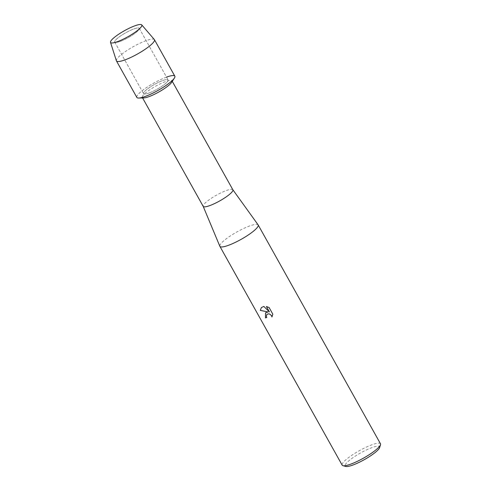 <?xml version="1.0" encoding="UTF-8"?>
<svg xmlns="http://www.w3.org/2000/svg" width="491" height="491" viewBox="0 0 491 491"><rect width="100%" height="100%" fill="white"/><g stroke="black" fill="none" stroke-linecap="round" stroke-linejoin="round"><path stroke-width="0.37" stroke-dasharray="2.46 1.84" d="M120.277 41.379A14.061 2.731 -29.2 0 0 138.585 30.111A14.061 2.731 -29.2 0 0 139.272 28.337A14.061 2.731 -29.2 0 0 133.724 29.012A14.061 2.731 -29.2 0 0 120.528 35.984A14.061 2.731 -29.2 0 0 114.722 42.054A14.061 2.731 -29.2 0 0 116.6 42.398A14.061 2.731 -29.2 0 0 120.277 41.379A14.061 2.731 -29.2 0 0 138.585 30.111A14.061 2.731 -29.2 0 0 139.272 28.337A14.061 2.731 -29.2 0 0 133.724 29.012A14.061 2.731 -29.2 0 0 120.528 35.984A14.061 2.731 -29.2 0 0 114.722 42.054A14.061 2.731 -29.2 0 0 116.6 42.398A14.061 2.731 -29.2 0 0 120.277 41.379M149.111 92.977A14.061 2.731 -29.2 0 0 162.306 86.005A14.061 2.731 -29.2 0 0 168.112 79.929A14.061 2.731 -29.2 0 0 162.564 80.61A14.061 2.731 -29.2 0 0 149.368 87.582A14.061 2.731 -29.2 0 0 143.562 93.652A14.061 2.731 -29.2 0 0 149.111 92.977A14.061 2.731 -29.2 0 0 162.306 86.005A14.061 2.731 -29.2 0 0 168.112 79.929A14.061 2.731 -29.2 0 0 162.564 80.61A14.061 2.731 -29.2 0 0 149.368 87.582A14.061 2.731 -29.2 0 0 143.562 93.652A14.061 2.731 -29.2 0 0 149.111 92.977M171.647 82.347A17.001 3.302 -29.2 0 0 171.991 80.855A17.001 3.302 -29.2 0 0 165.283 81.672A17.001 3.302 -29.2 0 0 149.332 90.099A17.001 3.302 -29.2 0 0 142.31 97.439A17.001 3.302 -29.2 0 0 143.765 97.924M166.535 77.112A21.764 4.229 -29.2 0 0 166.246 77.222A21.764 4.229 -29.2 0 0 143.145 89.939A21.764 4.229 -29.2 0 0 138.695 98.028M232.857 189.753L232.832 189.722A17.001 3.302 -29.2 0 0 226.167 190.606A17.001 3.302 -29.2 0 0 210.357 198.935A17.001 3.302 -29.2 0 0 203.164 206.306L203.176 206.343M258.125 224.866A21.935 4.259 -29.2 0 0 249.52 226.001A21.935 4.259 -29.2 0 0 229.119 236.754A21.935 4.259 -29.2 0 0 219.839 246.261M380.47 443.766A21.935 4.259 -29.2 0 0 371.816 444.821A21.935 4.259 -29.2 0 0 351.231 455.697A21.935 4.259 -29.2 0 0 342.178 465.167M379.635 447.571A19.744 3.836 -29.2 0 0 371.816 447.663A19.744 3.836 -29.2 0 0 351.869 458.459A19.744 3.836 -29.2 0 0 345.854 466.45M266.828 317.468L266.797 317.493A21.88 4.247 -29.2 0 0 266.828 317.468L266.368 316.167L266.92 314.35M269.455 311.908L263.87 306.445M263.9 306.421L261.427 307.507M271.934 317.002L272.861 314.172L269.136 307.507L266.453 306.537M268.16 311.932L265.514 312.841M154.346 39.55A21.764 4.229 -29.2 0 0 145.852 40.735A21.764 4.229 -29.2 0 0 125.757 51.303A21.764 4.229 -29.2 0 0 116.379 60.767M174.833 76.173A21.764 4.229 -29.2 0 0 166.246 77.222A21.764 4.229 -29.2 0 0 145.821 88.012A21.764 4.229 -29.2 0 0 136.836 97.408M138.585 30.111L140.935 27.257L138.585 30.111M139.272 28.337L168.112 79.929L139.272 28.337M171.991 80.855L172.28 81.365M142.31 97.439L142.599 97.948M114.722 42.054L143.562 93.652L114.722 42.054M116.6 42.398L112.936 42.901L116.6 42.398"/><path stroke-width="0.74" d="M117.619 41.6A17.903 3.48 -29.2 0 0 140.935 27.257A17.903 3.48 -29.2 0 0 134.743 25.857A17.903 3.48 -29.2 0 0 115.103 36.807A17.903 3.48 -29.2 0 0 112.936 42.901A17.903 3.48 -29.2 0 0 117.619 41.6A17.903 3.48 -29.2 0 0 140.935 27.257A17.903 3.48 -29.2 0 0 141.733 24.881A17.903 3.48 -29.2 0 0 134.743 25.857A17.903 3.48 -29.2 0 0 118.208 34.554A17.903 3.48 -29.2 0 0 110.493 42.336A17.903 3.48 -29.2 0 0 112.936 42.901A17.903 3.48 -29.2 0 0 117.619 41.6M110.493 42.336L116.379 60.767A21.764 4.229 -29.2 0 0 116.447 60.921L136.836 97.408A21.764 4.229 -29.2 0 0 145.428 96.365A21.764 4.229 -29.2 0 1 138.695 98.028L143.765 97.924A17.001 3.302 -29.2 0 0 149.025 96.623A17.001 3.302 -29.2 0 0 171.647 82.347L174.391 78.081A21.764 4.229 -29.2 0 0 166.535 77.112M116.447 60.921A21.764 4.229 -29.2 0 0 125.033 59.877A21.764 4.229 -29.2 0 0 145.459 49.082A21.764 4.229 -29.2 0 0 154.444 39.685L174.833 76.173A21.764 4.229 -29.2 0 1 165.848 85.569A21.764 4.229 -29.2 0 1 145.428 96.365A21.764 4.229 -29.2 0 0 174.391 78.081M203.164 206.306A17.001 3.302 -29.2 0 0 203.194 206.373A17.001 3.302 -29.2 0 0 209.903 205.557A17.001 3.302 -29.2 0 0 225.854 197.124A17.001 3.302 -29.2 0 0 232.875 189.79A17.001 3.302 -29.2 0 0 232.832 189.722M203.176 206.343L219.839 246.261A21.935 4.259 -29.2 0 0 219.882 246.347A21.935 4.259 -29.2 0 0 228.536 245.291A21.935 4.259 -29.2 0 0 249.121 234.416A21.935 4.259 -29.2 0 0 258.174 224.946A21.935 4.259 -29.2 0 0 258.125 224.866L232.857 189.753M265.514 312.841L265.459 317.88L265.502 312.847L268.135 311.957L260.298 310.404L261.396 307.532L260.328 310.38L268.135 311.957M219.882 246.347L342.178 465.167A21.935 4.259 -29.2 0 0 342.97 465.695A21.935 4.259 -29.2 0 0 350.832 464.112A21.935 4.259 -29.2 0 0 380.507 444.717A21.935 4.259 -29.2 0 0 380.47 443.766L258.174 224.946M261.396 307.532L263.87 306.445L269.424 311.932L266.404 306.525L269.105 307.532L272.836 314.203L271.928 317.002L271.529 315.676L269.712 314.08L268.583 313.823L266.914 314.363L268.608 313.798L269.743 314.056L271.554 315.652L271.959 316.959M342.97 465.695L345.854 466.45A19.744 3.836 -29.2 0 0 352.931 465.026A19.744 3.836 -29.2 0 0 379.635 447.571L380.507 444.717M266.938 314.338L266.343 316.192L266.797 317.493A21.935 4.259 150.8 0 1 265.435 317.904A21.88 4.247 -29.2 0 0 266.791 317.481M266.453 306.537L269.424 311.932M154.444 39.685A21.764 4.229 -29.2 0 0 154.346 39.55L141.733 24.881M172.28 81.365L232.875 189.79M142.599 97.948L203.194 206.373"/></g></svg>
